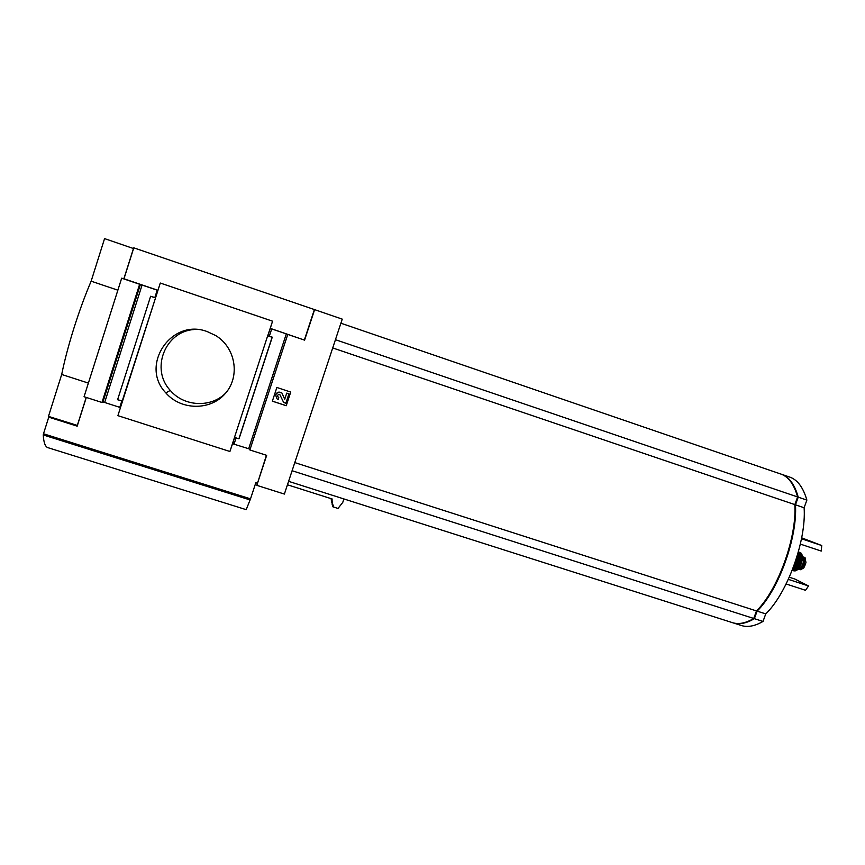 <?xml version="1.0" encoding="UTF-8"?>
<svg xmlns="http://www.w3.org/2000/svg" width="865" height="865" viewBox="0 0 865 865"><rect width="100%" height="100%" fill="white"/><g stroke="black" fill="none" stroke-linecap="round" stroke-linejoin="round"><path stroke-width="1.3" d="M800.352 544.107L821.242 551.07L821.75 545.534L801.671 537.846M789.302 577.225L794.946 579.074L808.559 585.973L788.339 579.355M786.134 583.972L805.488 590.298L808.559 585.973M821.75 545.534L801.487 538.754M732.979 622.822L288.586 481.329L732.979 622.822C739.034 624.519 745.954 623.07 753.75 618.475L292.1 470.722M266.442 455.271L256.808 485.341L266.669 455.347L249.877 449.962L287.775 334.387L270.226 328.44L272.572 321.185L267.739 335.75L272.27 337.166L239.346 437.831L238.902 438.815L234.48 437.387L267.685 335.782L272.107 337.274L238.902 438.815M234.523 437.398L229.917 451.487L234.642 437.441L232.544 443.713L248.666 448.73L250.072 449.346L249.877 449.962M229.917 451.487L117.9 415.654L122.571 401.014L117.586 399.738L150.629 296.262L155.57 297.765M157.927 290.391L139.633 284.261L101.983 402.474L84.056 396.721L121.673 278.184L139.633 284.261M101.983 402.474L104.665 402.474L120.473 407.577M122.571 401.014L160.285 283.039L272.507 321.175M272.572 321.185L160.285 283.039M287.764 334.441L304.577 340.14L314.611 309.638L342.248 319.131L284.38 494.066L256.808 485.341M290.726 392.061L276.865 387.466L272.356 401.176L286.229 405.739L290.726 392.061M314.611 309.638L133.794 247.833L123.965 278.789L157.949 290.305M257.251 483.211L255.813 482.757L250.515 498.846L43.499 433.776L48.743 417.157L49.727 416.779M123.965 278.789L121.673 278.184M140.411 284.466L102.913 402.084L140.411 284.466M207.33 331.641C171.551 317.671 139.265 365.408 165.831 392.894C181.012 410.572 210.671 410.745 225.343 393.456C240.416 376.502 235.702 347.611 215.655 335.534L207.33 331.641M86.305 397.446L77.19 426.164L48.743 417.157M77.418 425.45L48.472 416.379L61.696 374.469L88.381 383.087M61.696 374.469C64.529 360.521 68.627 345.027 73.968 327.997C79.364 310.957 85.094 295.354 91.139 281.179L104.568 238.61L133.567 248.569M77.288 425.504L86.208 397.413M91.139 281.179L117.867 290.186M123.868 278.768L133.47 248.525M287.45 484.778L332.203 498.997L331.76 500.619L330.906 498.586M332.074 504.068L332.982 506.858L333.436 505.214L332.593 504.673L332.333 500.986M332.593 501.149L331.76 500.619M332.171 502.651L331.284 500.165M332.593 504.673L331.706 502.187M332.982 506.858L337.999 508.436L342.756 502.414L343.924 498.954M335.447 339.686L797.606 496.953L794.838 504.609L332.711 347.946M797.606 496.953C793.994 483.978 788.177 476.258 780.165 473.815L340.897 323.207M294.792 462.591L756.475 610.928L753.75 618.475M756.475 610.928C777.916 590.006 796.979 537.425 794.838 504.609M48.332 447.8L47.694 447.594C45.153 446.545 43.661 442.329 43.25 434.954L43.499 433.776M246.211 509.669L250.515 498.846M232.89 442.664L234.372 443.139M270.291 328.365L304.577 340.14M314.298 309.821L304.394 339.923M193.836 329.554C164.912 331.533 150.348 369.431 170.286 390.407C183.953 406.766 211.114 407.999 225.614 393.132M290.716 392.061L286.229 405.739M286.229 405.685L272.378 401.133M286.737 393.099L284.726 399.262L281.979 393.143L284.726 399.219L286.737 393.099L288.921 393.856L286.737 393.132M275.6 395.067C276.724 392.223 278.692 391.445 281.503 392.721L281.99 393.099M278.789 397.619L278.173 399.5L277.146 398.97C274.583 394.126 276.032 392.05 281.503 392.753L281.979 393.143M277.589 396.321L278.303 397.381L277.557 395.662M277.579 396.365C277.6 394.754 278.379 394.202 279.925 394.721L283.655 402.495L285.85 403.22L288.921 393.856M155.538 297.874L122.16 401.209M150.629 296.262L155.203 297.809M753.826 618.248L757.059 610.463C778.295 589.746 797.141 537.749 795.032 505.268L794.87 505.214M795.032 505.268L797.389 497.559M797.768 497.689L797.584 497.018M732.655 622.735L733.574 623.016C739.64 624.714 746.571 623.265 754.366 618.67L757.091 611.123C778.543 590.211 797.606 537.641 795.465 504.814L798.222 497.159C794.665 484.357 788.945 476.68 781.073 474.117M740.689 625.287L741.943 625.687C748.106 627.406 755.134 626.001 763.016 621.438L765.741 613.901C787.388 593.087 806.461 540.593 804.115 507.744L806.872 500.111C803.142 487.103 797.195 479.351 789.053 476.853L781.982 474.431M804.115 507.744L795.465 504.814M765.741 613.901L757.091 611.123M763.016 621.438L754.366 618.67M806.872 500.111L798.222 497.159M803.996 557.157L805.045 557.633L805.953 562.466L803.79 567.883L800.666 569.711M803.326 557.049L803.499 557.125C806.894 558.303 802.666 570.619 799.314 569.278L799.141 569.213M802.331 555.849C803.953 557.092 804.115 559.806 802.807 564.002C801.304 567.699 799.617 569.538 797.746 569.505M803.693 558.985C804.039 562.369 803.055 565.299 800.731 567.797M269.339 336.171L271.707 328.938M267.858 335.696L270.226 328.44M234.08 444.037L236.091 437.906M248.666 448.73L286.315 333.879M154.867 297.517L157.214 290.143M104.665 402.474L142.087 285.018M119.77 407.329L121.77 401.079M250.072 449.346L287.775 334.387M250.147 499.959L43.25 434.954M805.045 557.633L803.499 557.125M797.627 554.476L796.373 562.055L793.162 567.808M797.66 554.379L796.427 562.066L793.129 567.894M797.692 556.26L796.708 562.034L794.286 566.413M798.211 552.454C799.195 554.941 798.968 558.271 797.562 562.434C796.168 566.099 794.448 568.543 792.405 569.776M798.298 552.162C799.411 554.649 799.228 558.098 797.746 562.499C796.254 566.38 794.438 568.9 792.297 570.046M799.822 553.741L798.925 562.877C800.709 557.265 800.558 553.503 798.449 551.6C800.503 553.492 800.644 557.255 798.871 562.866C796.881 567.829 794.611 570.403 792.081 570.597C794.654 570.424 796.935 567.851 798.936 562.877L794.47 569.689M800.147 557.309L799.195 562.834L796.881 567.029M799.065 552.14C801.52 553.524 801.833 557.222 799.995 563.212C797.811 568.51 795.443 570.943 792.902 570.522M800.633 552.811L799.79 552.303C801.779 554.173 801.92 557.838 800.19 563.288C798.309 567.991 796.157 570.5 793.713 570.824L794.438 570.9M802.179 555.395L801.26 563.612C802.947 558.466 802.807 554.908 800.882 552.962C802.731 554.865 802.839 558.412 801.185 563.602C799.401 568.078 797.335 570.522 794.989 570.943C797.422 570.532 799.52 568.089 801.282 563.623L797.357 569.776M805.888 562.791L804.45 566.748M267.89 335.707L270.258 328.451M246.266 509.68L47.694 447.594M170.286 390.407L165.831 392.894M741.943 625.687L733.574 623.016M800.849 569.786L799.314 569.278M793.108 567.948L796.438 562.077L797.681 554.324M804.309 567.018L805.953 562.466"/></g></svg>
